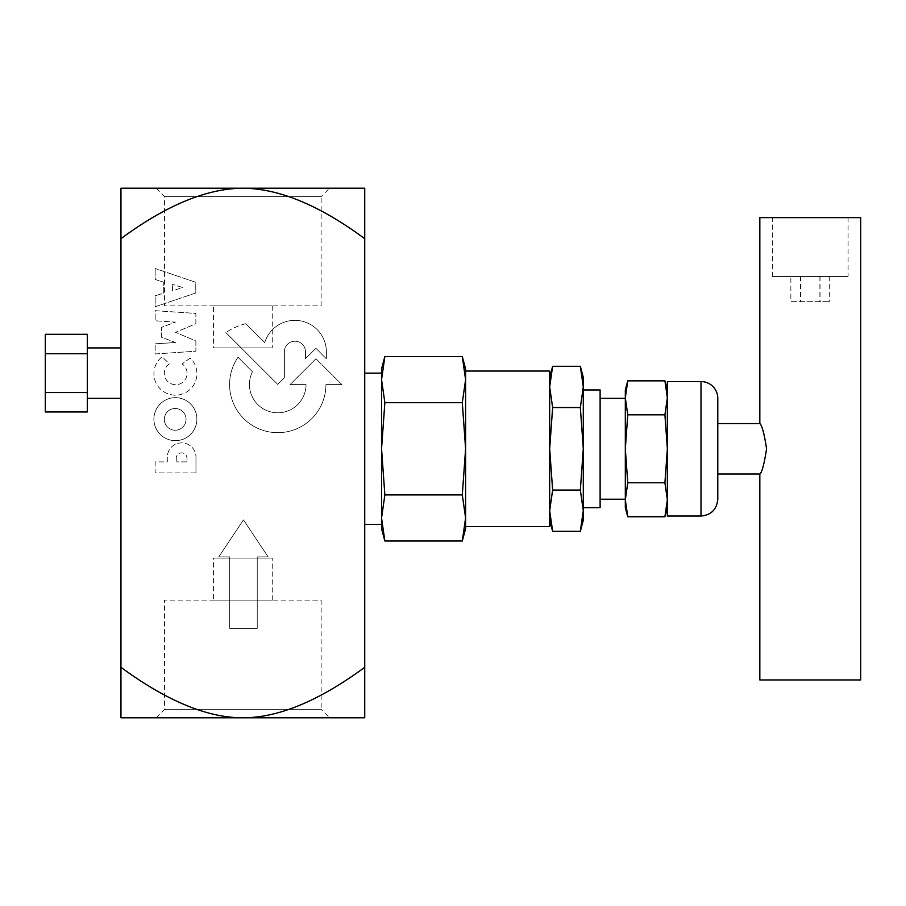 <?xml version="1.0" encoding="UTF-8"?>
<svg xmlns="http://www.w3.org/2000/svg" width="906" height="906" viewBox="0 0 906 906"><rect width="100%" height="100%" fill="white"/><g stroke="black" fill="none" stroke-linecap="round" stroke-linejoin="round"><path stroke-width="0.68" stroke-dasharray="4.53 3.4" d="M213.42 600.112L272.264 600.112L213.42 600.112L213.42 558.073L272.264 558.073L213.42 558.073M329.558 188.21L156.126 188.21L329.558 188.21L321.154 196.613L164.541 196.613L321.154 196.613L321.154 305.888L164.541 305.888L321.154 305.888M156.126 188.21L164.541 196.613L164.541 305.888M364.733 188.21L120.951 188.21L120.951 238.697C166.104 205.3 206.738 188.471 242.842 188.21C278.957 188.471 319.58 205.3 364.733 238.697L364.733 188.21M329.558 717.79L156.126 717.79L329.558 717.79L321.154 709.387L164.541 709.387L321.154 709.387L321.154 600.112L164.541 600.112L321.154 600.112M156.126 717.79L164.541 709.387L164.541 600.112M364.733 667.303C318.844 701.006 278.21 717.835 242.842 717.79C207.485 717.835 166.851 701.006 120.951 667.303L120.951 717.79L364.733 717.79L364.733 238.697M257.236 628.368L257.236 556.896L257.236 628.368L229.671 628.368L229.671 556.896L218.765 556.896L243.454 519.885L268.142 556.896L257.236 556.896L268.142 556.896L243.454 519.885L218.765 556.896L229.671 556.896L229.671 628.368L257.236 628.368M172.457 290.951L172.457 284.359L172.457 290.951L182.548 287.485L172.457 284.359L182.548 287.485L172.457 290.951M195.775 282.298L155.164 268.504L195.775 282.298L195.775 292.989L155.164 306.772L155.164 295.786L163.295 293.261L163.295 282.026L155.164 279.478L155.164 268.504L155.164 279.478L163.295 282.026L163.295 293.261L155.164 295.786L155.164 306.772L195.775 292.989L195.775 282.298M186.953 461.879L176.262 461.879L186.953 461.879L186.953 458.232A5.345 5.345 0 0 0 181.63 452.864A5.345 5.345 0 0 0 176.262 458.176L176.262 461.879L176.262 458.176A5.345 5.345 0 0 1 181.63 452.864A5.345 5.345 0 0 1 186.953 458.232L186.953 461.879M195.968 472.909L195.968 457.066L195.968 472.909L155.13 472.909L155.13 461.901L167.316 461.901L167.316 457.02A14.326 14.326 0 0 1 181.664 442.875A14.326 14.326 0 0 1 195.968 457.066A14.326 14.326 0 0 0 181.664 442.875A14.326 14.326 0 0 0 167.316 457.02L167.316 461.901L155.13 461.901L155.13 472.909L195.968 472.909M175.424 342.502L155.164 343.827L175.424 342.502L161.427 337.213L161.427 327.406L175.413 322.128L155.164 320.792L155.164 310.679L195.866 313.419L195.866 323.702L175.526 332.321L195.866 340.95L195.866 351.211L155.164 353.963L155.164 343.827L155.164 353.963L195.866 351.211L195.866 340.95L175.526 332.321L195.866 323.702L195.866 313.419L155.164 310.679L155.164 320.792L175.413 322.128L161.427 327.406L161.427 337.213L175.424 342.502M245.809 323.725A61.155 61.155 0 0 0 225.877 332.57A61.155 61.155 0 0 1 245.809 323.725L264.722 342.581A31.54 31.54 0 0 1 326.387 351.177L326.387 358.81L315.945 348.346L305.481 358.64L305.481 351.777A10.544 10.544 0 0 0 294.926 341.222A10.544 10.544 0 0 0 284.382 351.777L284.382 377.779L277.734 384.416L225.877 332.57L277.734 384.416L284.382 377.779L284.382 351.777A10.544 10.544 0 0 1 294.926 341.222A10.544 10.544 0 0 1 305.481 351.777L305.481 358.64L315.945 348.346L326.387 358.81L326.387 351.177A31.54 31.54 0 0 0 264.722 342.581L245.809 323.725M164.314 419.353A10.861 10.861 0 0 1 180.611 409.954A10.861 10.861 0 0 1 180.611 428.765A10.861 10.861 0 0 1 164.314 419.353A10.861 10.861 0 0 0 180.611 428.765A10.861 10.861 0 0 0 180.611 409.954A10.861 10.861 0 0 0 164.314 419.353M153.895 419.161A21.495 21.495 0 0 1 175.39 397.655A21.495 21.495 0 0 1 196.885 419.161A21.495 21.495 0 0 1 175.39 440.656A21.495 21.495 0 0 1 153.895 419.161A21.495 21.495 0 0 0 175.39 440.656A21.495 21.495 0 0 0 196.885 419.161A21.495 21.495 0 0 0 175.39 397.655A21.495 21.495 0 0 0 153.895 419.161M190.226 358.051L182.117 363.918L190.226 358.051A21.518 21.518 0 0 1 190.294 389.206A21.518 21.518 0 0 1 159.173 387.757A21.518 21.518 0 0 1 162.14 356.749L169.365 363.861A11.393 11.393 0 0 0 167.123 380.814A11.393 11.393 0 0 0 184.224 380.882A11.393 11.393 0 0 0 182.117 363.918A11.393 11.393 0 0 1 184.224 380.882A11.393 11.393 0 0 1 167.123 380.814A11.393 11.393 0 0 1 169.365 363.861L162.14 356.749A21.518 21.518 0 0 0 159.173 387.757A21.518 21.518 0 0 0 190.294 389.206A21.518 21.518 0 0 0 190.226 358.051M341.913 384.608L315.945 358.742L341.913 384.608L325.945 384.608A48.177 48.177 0 0 1 263.453 430.497A48.177 48.177 0 0 1 238.029 357.247L252.446 371.788A28.301 28.301 0 0 0 271.154 412.015A28.301 28.301 0 0 0 306.047 384.608L290.045 384.608L315.945 358.742L290.045 384.608L306.047 384.608A28.301 28.301 0 0 1 271.154 412.015A28.301 28.301 0 0 1 252.446 371.788L238.029 357.247A48.177 48.177 0 0 0 263.453 430.497A48.177 48.177 0 0 0 325.945 384.608L341.913 384.608M120.951 667.303L120.951 238.697M87.327 334.314L87.327 411.97M87.327 373.136L87.327 398.357L87.327 373.136M87.327 392.558L45.3 392.558L45.3 411.97M87.327 353.725L45.3 353.725L45.3 392.558M45.3 334.314L45.3 353.725M120.951 373.136L120.951 398.357L120.951 373.136M213.42 305.888L272.264 305.888L213.42 305.888L213.42 347.927L272.264 347.927L213.42 347.927M580.338 366.296L583.294 386.919L583.294 377.349M580.338 407.541L583.294 448.798L583.294 386.919L580.338 407.541L552.637 407.541L549.67 386.919L549.67 448.798L552.637 407.541M580.338 490.055L583.294 510.678L583.294 448.798L580.338 490.055L552.637 490.055L549.67 448.798L549.67 386.919L552.637 366.296M583.294 520.248L583.294 510.678L580.338 531.301M549.67 386.919L549.67 377.349L549.67 386.919M552.637 531.301L549.67 510.678L549.67 448.798L549.67 520.248L549.67 510.678L552.637 490.055M664.913 380.848L667.36 397.836L667.36 389.954L667.36 397.836L664.913 414.823L667.36 448.798L664.913 482.773L667.36 499.761L664.913 516.748M667.36 397.836L667.36 507.643L667.36 397.836M627.767 414.823L625.321 397.836L625.321 448.798L627.767 414.823L664.913 414.823M625.321 389.954L625.321 397.836L627.767 380.848M627.767 516.748L625.321 499.761L625.321 507.643M625.321 499.761L627.767 482.773L625.321 448.798L625.321 499.761M790.847 276.466L829.681 276.466L790.847 276.466L790.847 301.687L829.681 301.687L790.847 301.687M800.632 276.466L800.632 301.687M820.043 276.466L820.043 301.687M829.681 276.466L829.681 301.687M819.896 276.466L819.896 301.687M800.485 276.466L800.485 301.687M772.433 217.621L848.095 217.621L772.433 217.621L772.433 276.466L848.095 276.466L772.433 276.466M860.7 217.621L759.828 217.621M759.828 679.964L860.7 679.964M759.828 423.578C761.957 425.073 764.2 433.487 766.578 448.798C764.2 464.11 761.957 472.513 759.828 474.019M717.79 474.019L717.79 423.578L717.79 474.019M717.79 398.357L717.79 499.229M667.36 516.035L667.36 381.551M625.321 499.229L625.321 398.357L625.321 499.229M627.767 482.773L664.913 482.773M600.112 499.229L600.112 398.357L600.112 499.229M600.112 507.643L600.112 389.954M583.294 507.643L583.294 389.954L583.294 507.643M549.67 526.556L549.67 371.041M465.605 528.651L465.605 448.798L462.298 494.903L465.605 517.96L465.605 368.935M465.605 371.041L465.605 526.556M465.605 517.96L462.298 541.007M462.298 356.579L465.605 379.637L462.298 402.694L465.605 448.798L465.605 379.637M384.857 402.694L381.551 379.637L381.551 448.798L384.857 402.694L462.298 402.694M381.551 368.935L381.551 379.637L384.857 356.579M384.857 541.007L381.551 517.96L381.551 528.651M381.551 517.96L384.857 494.903L381.551 448.798L381.551 517.96M381.551 379.637L381.551 373.136M381.551 448.798L381.551 524.449L381.551 448.798M384.857 494.903L462.298 494.903M364.733 448.798L364.733 373.136L364.733 448.798M700.984 516.046L700.984 381.551M272.264 600.112L272.264 558.073M272.264 305.888L272.264 347.927M848.095 217.621L848.095 276.466"/><path stroke-width="1.36" d="M120.951 188.21L364.733 188.21L364.733 238.697C319.58 205.3 278.957 188.471 242.842 188.21C206.738 188.471 166.104 205.3 120.951 238.697L120.951 188.21M120.951 667.303C166.851 701.006 207.485 717.835 242.842 717.79C278.21 717.835 318.844 701.006 364.733 667.303L364.733 717.79L120.951 717.79L120.951 238.697M87.327 353.725L87.327 334.314L45.3 334.314L45.3 353.725L87.327 353.725L87.327 392.558L45.3 392.558L45.3 353.725M45.3 392.558L45.3 411.97L87.327 411.97L87.327 392.558M364.733 667.303L364.733 238.697M580.338 366.296L583.294 377.349L583.294 386.919L580.338 366.296L552.637 366.296L549.67 386.919L552.637 407.541L549.67 448.798L552.637 490.055L549.67 510.678L552.637 531.301L580.338 531.301L583.294 510.678L583.294 520.248L580.338 531.301M583.294 510.678L580.338 490.055L583.294 448.798L583.294 510.678M583.294 448.798L580.338 407.541L583.294 386.919L583.294 448.798M552.637 407.541L580.338 407.541M552.637 490.055L580.338 490.055M627.767 516.748L625.321 507.643L625.321 397.836L627.767 414.823L625.321 448.798L627.767 482.773L625.321 499.761L627.767 516.748L664.913 516.748L667.36 499.761L664.913 482.773L667.36 448.798L664.913 414.823L667.36 397.836L664.913 380.848L627.767 380.848L625.321 397.836L625.321 389.954L627.767 380.848M627.767 414.823L664.913 414.823M627.767 482.773L664.913 482.773M759.828 423.578L759.828 217.621L860.7 217.621L860.7 679.964L759.828 679.964L759.828 474.019C761.957 472.513 764.2 464.11 766.578 448.798C764.2 433.487 761.957 425.073 759.828 423.578L717.79 423.578M717.79 499.229L717.79 398.357A16.818 16.818 0 0 0 700.984 381.551L667.36 381.551L667.36 516.046L700.984 516.046C711.199 515.05 716.793 509.444 717.79 499.229M625.321 398.357L600.112 398.357M583.294 389.954L600.112 389.954L600.112 507.643L583.294 507.643M465.605 379.637L462.298 356.579L465.605 368.935L465.605 448.798L462.298 402.694L465.605 379.637L465.605 371.041L549.67 371.041L549.67 526.556L465.605 526.556L465.605 517.96L465.605 528.651L462.298 541.007L465.605 517.96L462.298 494.903L465.605 448.798L465.605 517.96M384.857 356.579L381.551 379.637L381.551 368.935L384.857 356.579L462.298 356.579M384.857 402.694L381.551 448.798L381.551 379.637L384.857 402.694L462.298 402.694M384.857 494.903L381.551 517.96L381.551 448.798L384.857 494.903L462.298 494.903M384.857 541.007L381.551 528.651L381.551 517.96L384.857 541.007L462.298 541.007M364.733 373.136L381.551 373.136L381.551 379.637M700.984 381.551L700.984 516.046M120.951 347.927L87.327 347.927M120.951 398.357L87.327 398.357M549.67 377.349L552.637 366.296M549.67 520.248L552.637 531.301M667.36 389.954L664.913 380.848M667.36 507.643L664.913 516.748M717.79 474.019L759.828 474.019M600.112 499.229L625.321 499.229M364.733 524.449L381.551 524.449"/></g></svg>
